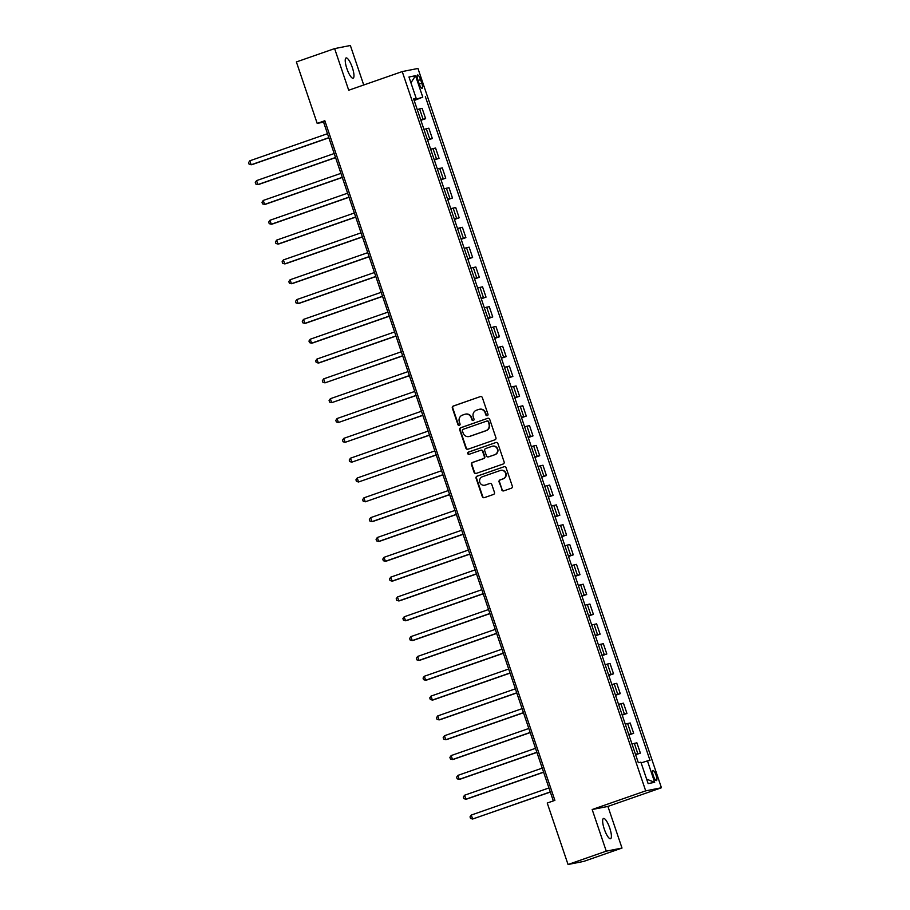 <?xml version="1.0" encoding="UTF-8"?>
<svg xmlns="http://www.w3.org/2000/svg" width="910" height="910" viewBox="0 0 910 910"><rect width="100%" height="100%" fill="white"/><g stroke="black" fill="none" stroke-linecap="round" stroke-linejoin="round"><path stroke-width="1.36" d="M487.282 415.631A1.149 1.115 -101.2 0 0 487.965 414.175L482.357 397.636A1.649 1.592 -101.2 0 0 480.332 396.601L453.316 406.031A1.649 1.592 -101.2 0 0 452.338 408.112L457.946 424.651A1.149 1.115 -101.2 0 0 459.357 425.379A1.149 1.115 -101.2 0 0 460.039 423.923L459.322 421.785A5.267 5.085 -101.2 0 1 462.439 415.119L464.691 414.334A5.267 5.085 -101.2 0 1 471.175 417.644L471.903 419.783A1.149 1.115 -101.2 0 0 473.325 420.511A1.149 1.115 -101.2 0 0 473.996 419.055L473.28 416.905A5.267 5.085 -101.2 0 1 476.396 410.251L478.649 409.466A5.267 5.085 -101.2 0 1 485.132 412.776L485.86 414.914A1.149 1.115 -101.2 0 0 487.282 415.631M609.745 828.054A10.727 2.753 70.8 0 0 603.489 818.465A10.727 2.753 70.8 0 0 604.297 829.135A10.727 2.753 70.8 0 0 610.553 838.713A10.727 2.753 70.8 0 0 609.745 828.054M352.318 67.533A10.727 2.753 70.8 0 0 346.073 57.944A10.727 2.753 70.8 0 0 346.881 68.603A10.727 2.753 70.8 0 0 353.137 78.192A10.727 2.753 70.8 0 0 352.318 67.533M656.076 775.274A5.358 1.376 70.8 0 0 652.948 770.474A5.358 1.376 70.8 0 0 653.357 775.809A5.358 1.376 70.8 0 0 656.485 780.598A5.358 1.376 70.8 0 0 656.076 775.274M501.74 489.842A1.649 1.592 -101.2 0 0 503.765 490.865L511.34 488.226A1.649 1.592 -101.2 0 0 512.319 486.145L506.096 467.774A1.649 1.592 -101.2 0 0 504.072 466.739L477.056 476.169A1.649 1.592 -101.2 0 0 476.078 478.25L482.3 496.621A1.649 1.592 -101.2 0 0 484.325 497.656L493.482 494.46A1.649 1.592 -101.2 0 0 494.46 492.378L491.798 484.518A1.649 1.592 -101.2 0 0 489.773 483.483L485.235 485.064A4.402 4.254 -101.2 0 1 479.718 482.016A4.402 4.254 -101.2 0 1 482.414 476.738L500.193 470.527A4.402 4.254 -101.2 0 1 505.71 473.587A4.402 4.254 -101.2 0 1 503.014 478.865L500.045 479.9A1.649 1.592 -101.2 0 0 499.078 481.97L502.161 489.751A1.649 1.592 -101.2 0 0 503.765 490.865M592.171 809.525L606.265 851.157L568.045 864.5L583.776 861.395L622.008 848.052L607.914 806.419L661.433 787.753L645.69 790.858L592.171 809.525L607.914 806.419M363.727 85.005L350.361 45.5L334.618 48.605L348.712 90.238L402.231 71.572L645.69 790.858M334.618 48.605L296.387 61.948L317.192 123.407L323.573 122.145L553.325 800.914M568.045 864.5L547.24 803.041L554.884 800.368L324.836 120.734L317.192 123.407M494.96 439.803A1.649 1.592 -101.2 0 0 495.927 437.733L489.716 419.351A1.649 1.592 -101.2 0 0 487.68 418.327L460.665 427.745A1.649 1.592 -101.2 0 0 459.698 429.827L465.909 448.198A1.649 1.592 -101.2 0 0 467.945 449.233L494.96 439.803M497.906 443.568L504.129 461.939A1.649 1.592 -101.2 0 1 503.15 464.02L476.135 473.439A1.649 1.592 -101.2 0 1 474.11 472.415L471.448 464.544A1.649 1.592 -101.2 0 1 472.415 462.462L483.381 458.64A1.649 1.592 -101.2 0 0 484.347 456.558L482.584 451.349A1.649 1.592 -101.2 0 0 480.56 450.313L469.15 454.295A1.149 1.115 -101.2 0 1 467.706 453.498A1.149 1.115 -101.2 0 1 468.411 452.111L495.882 442.533A1.649 1.592 -101.2 0 1 497.906 443.568M417.929 80.148L419.112 83.629A5.198 1.331 70.8 0 0 422.138 88.281A5.198 1.331 70.8 0 0 421.751 83.117L420.568 79.625A5.198 1.331 70.8 0 0 417.542 74.984A5.198 1.331 70.8 0 0 417.929 80.148M661.433 787.753L417.963 68.466L402.231 71.572M413.8 99.406L416.211 98.416L413.64 98.928L638.319 762.705L640.89 762.193L648.136 783.601L654.688 782.316L646.646 779.176M416.211 98.416L408.965 77.009L415.517 75.712L422.763 97.12L413.982 99.929M414.175 100.509L422.763 97.12M425.345 96.619L650.013 760.396L647.442 760.896L654.688 782.316M606.265 851.157L622.008 848.052M414.949 99.599L414.755 99.008M325.132 121.599L323.573 122.145M420.886 120.336L425.63 118.687L422.138 108.37L417.235 109.541M427.598 140.163L432.341 138.513L428.849 128.196L423.946 129.368M434.309 159.989L439.052 158.34L435.56 148.023L430.658 149.194M441.02 179.816L445.763 178.167L442.271 167.85L437.369 169.021M447.731 199.643L452.475 197.993L448.983 187.676L444.08 188.836M454.443 219.469L459.186 217.808L455.694 207.503L450.791 208.663M461.154 239.296L465.897 237.635L462.405 227.329L457.502 228.49M467.865 259.123L472.608 257.462L469.116 247.156L464.214 248.316M474.576 278.949L479.32 277.288L475.828 266.983L470.925 268.143M481.288 298.776L486.031 297.115L482.539 286.809L477.636 287.969M487.999 318.602L492.742 316.942L489.25 306.636L484.347 307.796M494.71 338.429L499.453 336.768L495.961 326.462L491.047 327.623M501.421 358.244L506.165 356.595L502.673 346.289L497.759 347.449M508.133 378.071L512.876 376.421L509.384 366.116L504.47 367.276M514.844 397.897L519.576 396.248L516.095 385.942L511.181 387.103M521.555 417.724L526.287 416.075L522.806 405.769L517.892 406.929M528.266 437.551L532.998 435.901L529.518 425.584L524.604 426.756M534.978 457.377L539.71 455.728L536.229 445.411L531.315 446.582M541.689 477.204L546.421 475.555L542.94 465.237L538.026 466.409M548.389 497.031L553.132 495.381L549.64 485.064L544.737 486.236M555.1 516.857L559.843 515.208L556.351 504.891L551.449 506.062M561.811 536.684L566.555 535.034L563.062 524.717L558.16 525.889M568.523 556.51L573.266 554.85L569.774 544.544L564.871 545.704M575.234 576.337L579.977 574.676L576.485 564.371L571.582 565.531M581.945 596.164L586.688 594.503L583.196 584.197L578.294 585.357M588.656 615.99L593.4 614.33L589.908 604.024L585.005 605.184M595.367 635.817L600.111 634.156L596.619 623.851L591.716 625.011M602.079 655.644L606.822 653.983L603.33 643.677L598.427 644.837M608.79 675.47L613.533 673.809L610.041 663.504L605.139 664.664M615.501 695.297L620.245 693.636L616.753 683.33L611.85 684.491M622.212 715.112L626.956 713.463L623.464 703.157L618.561 704.317M628.924 734.939L633.667 733.289L630.175 722.984L625.272 724.144M635.635 754.765L640.378 753.116L636.886 742.81L631.984 743.97M425.63 118.687L420.727 119.847M432.341 138.513L427.438 139.674M439.052 158.34L434.15 159.5M445.763 178.167L440.861 179.327M452.475 197.993L447.572 199.154M459.186 217.808L454.283 218.98M465.897 237.635L460.983 238.807M472.608 257.462L467.695 258.633M479.32 277.288L474.406 278.46M486.031 297.115L481.117 298.287M492.742 316.942L487.828 318.102M499.453 336.768L494.539 337.928M506.165 356.595L501.251 357.755M512.876 376.421L507.962 377.582M519.576 396.248L514.673 397.408M526.287 416.075L521.385 417.235M532.998 435.901L528.096 437.062M539.71 455.728L534.807 456.888M546.421 475.555L541.518 476.715M553.132 495.381L548.229 496.541M559.843 515.208L554.941 516.368M566.555 535.034L561.652 536.195M573.266 554.85L568.363 556.021M579.977 574.676L575.074 575.848M586.688 594.503L581.786 595.675M593.4 614.33L588.497 615.501M600.111 634.156L595.208 635.328M606.822 653.983L601.919 655.154M613.533 673.809L608.619 674.97M620.245 693.636L615.331 694.796M626.956 713.463L622.042 714.623M633.667 733.289L628.753 734.45M640.378 753.116L635.464 754.276M641.129 762.898L647.442 760.896M410.945 82.833L415.517 75.712M487.339 415.608A1.149 1.115 -101.2 0 1 486.281 414.823L485.565 412.685A5.267 5.085 -101.2 0 0 479.741 409.204L479.308 409.284M465.351 414.152L465.784 414.073A5.267 5.085 -101.2 0 1 471.596 417.553L472.324 419.703A1.149 1.115 -101.2 0 0 473.382 420.477M480.332 396.601L453.737 405.951A1.649 1.592 -101.2 0 0 452.771 408.033L458.367 424.572A1.149 1.115 -101.2 0 0 459.425 425.357M487.68 418.327L461.097 427.666A1.649 1.592 -101.2 0 0 460.119 429.748L466.341 448.118A1.649 1.592 -101.2 0 0 467.945 449.233M488.192 421.796A1.149 1.115 -101.2 0 0 486.77 421.08L463.053 429.349A1.149 1.115 -101.2 0 0 462.371 430.805L463.144 433.069A5.267 5.085 -101.2 0 0 469.628 436.368L485.838 430.714A5.267 5.085 -101.2 0 0 488.954 424.06L488.613 421.717A1.149 1.115 -101.2 0 0 487.191 421M468.957 436.55L469.389 436.47A5.267 5.085 -101.2 0 0 470.049 436.288L469.628 436.368M488.613 421.717L489.375 423.98A5.267 5.085 -101.2 0 1 486.259 430.635L470.049 436.288M480.764 450.257L481.197 450.177A1.649 1.592 -101.2 0 1 483.005 451.269L484.78 456.479A1.649 1.592 -101.2 0 1 483.801 458.56L472.847 462.382A1.649 1.592 -101.2 0 0 471.869 464.464L474.531 472.324A1.649 1.592 -101.2 0 0 476.135 473.439M495.882 442.533L468.843 452.031A1.149 1.115 -101.2 0 0 469.219 454.272M494.744 454.682A4.402 4.254 -101.2 0 0 492.481 446.196A4.402 4.254 -101.2 0 0 491.923 446.344L485.656 448.539A1.649 1.592 -101.2 0 0 484.689 450.621L486.452 455.83A1.649 1.592 -101.2 0 0 488.477 456.865L495.176 454.59A4.402 4.254 -101.2 0 0 492.913 446.116L492.481 446.196M488.272 456.922L488.693 456.831A1.649 1.592 -101.2 0 0 488.909 456.774L488.477 456.865M495.176 454.59L488.909 456.774M500.75 470.379L501.183 470.299A4.402 4.254 -101.2 0 1 503.435 478.774L500.477 479.809A1.649 1.592 -101.2 0 0 499.499 481.89L502.161 489.751M484.666 485.212L485.098 485.132A4.402 4.254 -101.2 0 0 485.656 484.984L485.235 485.064M489.773 483.483L485.656 484.984M504.072 466.739L477.477 476.078A1.649 1.592 -101.2 0 0 476.51 478.159L482.721 496.53A1.649 1.592 -101.2 0 0 484.325 497.656M327.486 133.702L249.829 160.797L251.171 164.755L252.241 164.551L328.874 137.808M249.829 160.797L248.566 162.617L249.101 164.198L251.171 164.755L328.828 137.672M334.197 153.528L256.54 180.624L257.883 184.582L258.952 184.377L335.585 157.635M256.54 180.624L255.278 182.444L255.812 184.025L257.883 184.582L335.54 157.498M340.909 173.355L263.252 200.45L264.594 204.409L265.663 204.204L342.296 177.461M263.252 200.45L261.989 202.27L262.524 203.851L264.594 204.409L342.251 177.325M347.62 193.182L269.963 220.277L271.305 224.235L272.374 224.031L349.008 197.288M269.963 220.277L268.7 222.097L269.235 223.678L271.305 224.235L348.962 197.14M354.331 213.008L276.674 240.103L278.016 244.062L279.086 243.857L355.719 217.115M276.674 240.103L275.411 241.923L275.946 243.505L278.016 244.062L355.673 216.967M361.042 232.835L283.385 259.93L284.728 263.889L285.797 263.684L362.43 236.941M283.385 259.93L282.123 261.75L282.657 263.331L284.728 263.889L362.385 236.793M367.754 252.661L290.097 279.757L291.439 283.715L292.508 283.51L369.141 256.768M290.097 279.757L288.834 281.577L289.369 283.158L291.439 283.715L369.096 256.62M374.465 272.488L296.808 299.583L298.15 303.542L299.208 303.337L375.853 276.594M296.808 299.583L295.545 301.403L296.08 302.985L298.15 303.542L375.807 276.447M381.176 292.315L303.519 319.399L304.861 323.368L305.919 323.164L382.564 296.421M303.519 319.399L302.257 321.219L302.791 322.811L304.861 323.368L382.518 296.273M387.887 312.141L310.23 339.225L311.573 343.195L312.63 342.99L389.275 316.248M310.23 339.225L308.968 341.045L309.502 342.638L311.573 343.195L389.23 316.1M394.599 331.957L316.942 359.052L318.284 363.022L319.342 362.806L395.986 336.074M316.942 359.052L315.679 360.872L316.214 362.464L318.284 363.022L395.941 335.926M401.299 351.783L323.653 378.878L324.995 382.848L402.698 355.901M323.653 378.878L322.379 380.698L322.925 382.291L324.995 382.848L402.641 355.753M408.01 371.61L330.364 398.705L331.706 402.675L409.409 375.728M330.364 398.705L329.09 400.525L329.636 402.118L331.706 402.675L409.352 375.58M414.721 391.436L337.075 418.532L338.418 422.502L416.12 395.554M337.075 418.532L335.801 420.352L336.347 421.944L338.418 422.502L416.063 395.406M421.432 411.263L343.787 438.358L345.129 442.328L422.832 415.381M343.787 438.358L342.513 440.178L343.059 441.771L345.129 442.328L422.775 415.233M428.144 431.09L350.498 458.185L351.84 462.155L429.543 435.196M350.498 458.185L349.224 460.005L349.759 461.597L351.84 462.155L429.486 435.06M434.855 450.916L357.209 478.012L358.551 481.982L436.254 455.023M357.209 478.012L355.935 479.832L356.47 481.413L358.551 481.982L436.197 454.886M441.566 470.743L363.92 497.838L365.251 501.808L442.954 474.849M363.92 497.838L362.646 499.658L363.181 501.239L365.251 501.808L442.908 474.713M448.277 490.57L370.62 517.665L371.962 521.623L373.032 521.419L449.665 494.676M370.62 517.665L369.358 519.485L369.892 521.066L371.962 521.623L449.62 494.539M454.989 510.396L377.332 537.491L378.674 541.45L379.743 541.245L456.376 514.503M377.332 537.491L376.069 539.312L376.603 540.893L378.674 541.45L456.331 514.366M461.7 530.223L384.043 557.318L385.385 561.277L386.454 561.072L463.088 534.329M384.043 557.318L382.78 559.138L383.315 560.719L385.385 561.277L463.042 534.181M468.411 550.049L390.754 577.145L392.096 581.103L393.165 580.899L469.799 554.156M390.754 577.145L389.491 578.965L390.026 580.546L392.096 581.103L469.753 554.008M475.122 569.876L397.465 596.971L398.808 600.93L399.877 600.725L476.51 573.982M397.465 596.971L396.203 598.791L396.737 600.372L398.808 600.93L476.465 573.835M481.834 589.703L404.176 616.798L405.519 620.756L406.588 620.552L483.221 593.809M404.176 616.798L402.914 618.618L403.448 620.199L405.519 620.756L483.176 593.661M488.545 609.529L410.888 636.625L412.23 640.583L413.299 640.378L489.933 613.636M410.888 636.625L409.625 638.445L410.16 640.026L412.23 640.583L489.887 613.488M495.256 629.356L417.599 656.451L418.941 660.41L420.01 660.205L496.644 633.462M417.599 656.451L416.336 658.271L416.871 659.852L418.941 660.41L496.598 633.314M501.967 649.183L424.31 676.266L425.652 680.236L426.722 680.032L503.355 653.289M424.31 676.266L423.048 678.087L423.582 679.679L425.652 680.236L503.31 653.141M508.679 669.009L431.022 696.093L432.364 700.063L433.433 699.858L510.066 673.116M431.022 696.093L429.759 697.913L430.293 699.506L432.364 700.063L510.021 672.968M515.39 688.824L437.733 715.92L439.075 719.89L440.133 719.673L516.778 692.942M437.733 715.92L436.47 717.74L437.005 719.332L439.075 719.89L516.732 692.794M522.101 708.651L444.444 735.746L445.786 739.716L446.844 739.5L523.489 712.769M444.444 735.746L443.181 737.566L443.716 739.159L445.786 739.716L523.443 712.621M528.812 728.478L451.155 755.573L452.498 759.543L453.555 759.327L530.2 732.595M451.155 755.573L449.893 757.393L450.427 758.986L452.498 759.543L530.155 732.448M535.524 748.304L457.866 775.4L459.209 779.369L460.267 779.153L536.911 752.422M457.866 775.4L456.604 777.22L457.138 778.812L459.209 779.369L536.866 752.274M542.235 768.131L464.578 795.226L465.92 799.196L466.978 798.98L543.623 772.237M464.578 795.226L463.315 797.046L463.85 798.639L465.92 799.196L543.566 772.101M548.935 787.958L471.289 815.053L472.631 819.023L550.334 792.064M471.289 815.053L470.015 816.873L470.561 818.465L472.631 819.023L550.277 791.928M423.059 119.187L419.567 108.881M429.77 139.014L426.278 128.708M436.482 158.84L432.989 148.535M443.193 178.667L439.701 168.361M449.904 198.494L446.412 188.188M456.615 218.32L453.123 208.015M463.326 238.147L459.834 227.841M470.038 257.974L466.546 247.668M476.738 277.8L473.257 267.494M483.449 297.627L479.968 287.321M490.16 317.453L486.679 307.136M496.871 337.28L493.391 326.963M503.583 357.107L500.102 346.79M510.294 376.933L506.802 366.616M517.005 396.76L513.513 386.443M523.716 416.587L520.224 406.269M530.428 436.402L526.935 426.096M537.139 456.228L533.647 445.923M543.85 476.055L540.358 465.749M550.561 495.882L547.069 485.576M557.273 515.708L553.78 505.403M563.984 535.535L560.492 525.229M570.695 555.362L567.203 545.056M577.406 575.188L573.914 564.883M584.118 595.015L580.625 584.709M590.829 614.841L587.337 604.536M597.54 634.668L594.048 624.362M604.251 654.495L600.759 644.189M610.963 674.321L607.47 664.004M617.674 694.148L614.182 683.831M624.374 713.975L620.893 703.658M631.085 733.801L627.604 723.484M637.796 753.628L634.315 743.311M418.054 80.501L420.568 79.625M419.237 83.993L421.751 83.117"/></g></svg>
